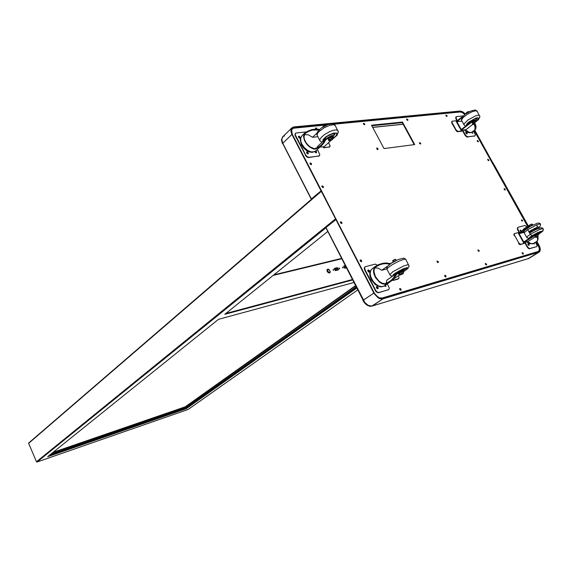 <?xml version="1.0" encoding="UTF-8"?>
<svg xmlns="http://www.w3.org/2000/svg" width="572" height="572" viewBox="0 0 572 572"><rect width="100%" height="100%" fill="white"/><g stroke="black" fill="none" stroke-linecap="round" stroke-linejoin="round"><path stroke-width="0.86" d="M504.819 185.542L505.233 185.199L493.014 162.784L505.505 185.142L505.076 186M505.226 185.257L505.534 185.678M188.152 409.402L357.772 289.825L188.102 409.452M325.94 227.792L37.001 461.997L36.465 461.768L28.6 443.243L321.257 190.869M321.736 191.234L336.186 219.491M321.764 191.205L321.4 190.698L321.328 191.355L335.528 218.869L336.315 219.391M343.272 267.403L342.499 267.195L343 267.961L343.272 267.403M342.492 267.231L343.05 267.975M339.711 268.304L338.939 268.096L339.439 268.861L339.711 268.304M338.931 268.125L339.489 268.876M333.791 269.798L332.997 269.627L333.519 270.363L333.791 269.798M333.004 269.619L333.569 270.37M326.111 227.763L364.843 302.531L368.261 305.362L371.764 306.106L382.94 298.863L380.266 298.806L378.071 297.79L374.245 293.786L335.886 219.555L326.076 227.506M282.897 143.543L311.525 199.199M536.901 241.341L539.861 246.982L540.347 249.342L540.011 251.172L528.335 258.587M282.618 136.887L281.403 139.797L282.418 143.601L282.775 143.257L281.753 139.454L282.818 136.672L281.753 139.454L282.775 143.257L291.92 134.391L282.818 143.215M528.056 258.687L528.764 258.458M362.884 300.457L365.058 303.51L367.124 305.219L370.02 306.363L372.379 305.977L369.712 305.941L367.531 304.94L365.465 303.231L363.291 300.178L362.884 300.457M536.672 241.484L539.003 245.102L539.846 248.048L539.818 250.436L538.66 251.716L382.647 298.298L382.94 298.863L538.817 252.202L538.567 251.744L538.817 252.202L528.113 258.794M284.549 135.843L282.818 136.672L291.863 127.842M311.411 198.934L321.392 190.612L311.89 198.884M528.435 258.573L372.379 305.977L382.94 298.863L382.647 298.298L380.838 298.398L378.149 297.311L374.617 293.608L336.293 219.469L335.886 219.555M292.042 128.571L294.208 127.434L293.944 126.912L292.828 127.191L291.227 128.772L290.898 131.074L291.648 133.827L292.342 134.349L291.92 134.391L320.978 190.683M465.436 114.05L462.662 111.74L460.074 111.025L293.944 126.912L294.208 127.434L292.564 128.042L291.563 129.522L291.455 131.767L292.092 133.827L321.428 190.69M332.454 123.752L460.317 111.454L460.074 111.025L463.055 112.319L465.229 114.2M532.353 236.422L531.359 236.257M536.622 234.191L535.285 234.806M536.643 237.087L537.93 236.522L536.643 237.087M532.003 224.038L528.721 225.833M532.854 224.953L532.074 224.045L530.408 224.624L528.807 225.683L528.914 226.741M536.264 237.38L537.909 236.501M535.592 237.165L535.049 236.207L535.721 237.416L538.202 236.029M535.049 236.215L537.208 234.87M535.077 236.25L537.566 234.863L538.123 235.85M536.271 237.387L537.873 236.436M385.371 285.192L385.635 286.508M385.785 284.906L385.878 286.422L384.491 285.793M376.412 286.779L377.549 287.459L377.792 288.753M376.519 287.845L376.39 286.822L377.12 286.515L378.021 287.258L378.256 288.338L377.499 288.724L376.519 287.845M367.803 270.184L368.961 270.863L369.205 272.122M367.91 271.214L367.782 270.22L368.511 269.912L369.426 270.656L369.662 271.714L368.904 272.1L367.91 271.214M388.438 289.718L378.285 292.814L376.069 291.784L364.471 269.727L364.185 268.053L364.936 266.981M387.916 290.033L389.017 289.21L389.217 287.938L387.33 283.841M377.406 265.172L375.175 264.142L365.379 266.666L364.636 267.553L364.993 269.684L364.586 269.977M375.303 290.705L375.718 290.419L377.213 292.106L378.914 292.485L378.5 292.771M398.019 279.043L392.935 280.473L393.35 280.187L392.993 279.501M393.35 280.187L398.756 278.578L399.041 277.492L398.305 275.747M396.067 260.546L390.226 263.592L386.264 262.963L382.925 263.249L378.521 264.622L375.003 266.724L373.916 268.361L373.466 271.371L373.916 274.009L375.518 277.627L379.565 282.203L381.946 283.633L385.035 284.363L388.703 282.797L391.863 280.58L394.258 277.992L396.582 274.295L402.552 271.407L403.968 271.257L403.332 272.229M403.725 270.856L402.259 270.849L399.006 272.208L395.731 274.11L396.024 274.667M389.797 264.221L386.014 263.628L382.832 263.906L379.651 264.822L375.875 266.831L374.381 268.761L373.959 271.6L375.432 276.655L378.95 281.152L381.867 283.083L384.734 283.798L388.66 282.096L391.398 280.123L393.708 277.563L395.731 274.11M395.338 274.303L386.887 280.151L386.222 283.276M374.81 267.932L378.156 268.161L381.738 270.263L386.851 268.904M395.166 273.359L396.203 273.802M394.287 274.074L396.146 273.838M401.015 271.3L400.214 271.636M404.654 268.819L404.561 268.468M404.318 269.598L405.662 268.132M393.093 260.31L394.987 259.316M402.852 273.831L399.685 275.175L402.316 273.452L403.446 273.173L402.852 273.831M399.599 275.153L399.935 274.303L402.095 273.116L403.582 272.708L403.474 273.237M395.202 259.302L392.993 260.41L392.649 260.925L393.128 261.847M395.08 259.302L392.649 260.925M395.517 259.302L396.332 260.417M394.33 261.261L393.815 260.096M395.967 260.582L395.481 259.345M465.687 132.532L466.816 133.977M467.017 133.033L467.16 133.805L466.58 133.905L465.744 132.368L467.017 133.033M472 132.139L472.543 133.262M472.372 131.853L472.794 133.204L471.564 132.397M457.049 120.885L455.662 118.132L456.091 116.895M474.867 135.9L466.809 136.973L465.165 135.464L462.19 130.137M458.465 119.741L459.016 119.298M463.198 115.894L456.37 116.631L456.013 119.019M465.029 135.235L465.401 134.942L466.595 136.336L467.882 136.808L467.51 137.101M474.381 136.215L475.225 135.628L475.311 134.649L473.43 131.024M461.525 130.216L461.926 130.945L461.561 131.238L457.521 131.717L456.42 131.131L451.701 122.909L451.909 121.478M456.556 121.285L456.263 120.749L452.173 121.207L451.773 123.037M455.834 130.366L456.206 130.073L458.008 131.417L457.636 131.717M475.382 120.892L473.716 120.771L470.491 122.308L461.261 129.529L456.885 121.657L461.933 121.092M474.774 122.658L475.618 121.493L475.089 121.014L471.292 122.415L461.132 130.266L456.27 121.514L463.156 115.937M475.089 129.022L475.74 126.662L474.803 123.295M474.281 123.895L475.096 127.692L474.796 129.901L475.825 128.772L476.068 126.362L474.781 122.651M468.039 124.117L467.546 123.631M468.683 123.602L468.354 123.13L469.019 122.136M467.546 123.724L470.527 121.028L475.032 118.64L476.583 118.082L477.062 118.411L475.346 120.678M474.824 118.719L476.054 118.633L476.233 119.183M473.38 123.952L473.073 124.346L473.502 124.331L474.653 123.43L473.38 123.952M468.926 111.469L467.188 112.083L465.901 113.263M469.419 111.633L467.26 112.048L465.801 113.785M473.144 124.396L473.695 123.559L474.653 123.509M461.132 130.266L465.987 129.68L472.579 124.453L472.372 124.06L473.423 123.223L474.796 122.694L474.774 123.295M474.974 123.051L474.739 123.388M472.086 122.944L473.945 121.836M472.372 124.06L472.579 124.453M472.122 122.851L474.231 121.786L474.796 122.694M473.044 124.288L474.61 123.373M315.401 151.215L316.323 152.817M315.773 150.879L316.595 151.773L316.545 152.703L315.594 152.624L314.815 151.623M306.563 152.102L307.65 152.581L308.115 153.839M306.692 152.903L306.621 151.973L307.393 151.816L308.48 153.51L307.65 153.789L306.692 152.903M298.455 136.479L299.564 136.958L300.028 138.188M298.591 137.251L298.52 136.343L299.285 136.179L300.386 137.866L299.564 138.145L298.591 137.251M319.226 155.87L308.358 157.622L306.349 156.678L295.195 135.7L294.93 134.377L295.488 133.426M318.432 156.342L319.605 155.512L319.784 154.361L317.388 149.406M306.485 131.903L296.017 132.997L295.316 133.869L295.295 135.9M305.377 155.412L305.748 155.069L307.207 156.728L308.952 157.271L308.58 157.607M329.658 146.861L323.745 147.898L324.117 147.562L323.666 146.704M329.064 147.254L330.13 145.91L328.593 142.628M319.555 129.422L315.815 129.029L311.676 129.637L307.715 131.195L304.197 133.741L303.503 136.472L304.497 140.64L307.107 144.644L310.067 147.304L313.284 148.942L315.887 148.92L321.814 145.338L324.124 142.728L325.554 140.004L327.928 138.295L332.775 136.715L333.54 137.266L332.94 138.574M333.269 136.758L332.075 136.186L329.722 136.772L325.79 139.039L325.282 139.482L325.554 140.004M318.969 129.987L312.512 130.044L308.73 131.345L305.326 133.347L304.011 136.436L304.397 139.196L305.727 142.142L307.836 144.888L310.446 147.083L314.55 148.749L318.082 147.261L320.863 145.345L323.001 143.15L325.282 139.482M324.903 139.661L317.36 146.611L317.231 147.705M304.397 134.656L308.244 134.77L312.512 137.301L317.832 136.722M327.22 136.265L325.175 138.238L325.175 139.532M323.988 139.239L324.395 140.126M333.204 136.636L335.02 133.891L334.198 133.297L332.246 133.791L326.977 136.429L323.966 139.504M334.041 134.899L334.012 134.184L333.297 133.862L330.309 134.542M323.087 126.512L324.703 125.633M332.389 139.589L330.502 140.712L329.236 140.733L331.481 138.81L332.818 138.674L332.389 139.589M329.393 140.862L328.864 140.705L329.343 139.639L331.388 138.388L332.947 138.217L332.861 138.975M325.325 125.583L322.944 126.712M324.624 125.64L322.658 127.077M504.633 189.861L504.168 189.218M522.007 221.028L521.55 220.363M477.756 141.649L477.284 141.034M488.245 160.475L487.78 159.845M538.631 251.723L539.267 250.322M460.46 111.983L449.22 113.063M448.741 113.106L449.163 112.963M522.629 253.882L522.164 253.174M485.842 264.764L485.335 263.992M445.238 276.762L444.687 275.947M400.178 290.068L400.214 289.468L399.599 289.225M437.573 262.398L437.022 261.597M478.435 251.144L477.92 250.379M446.46 116.273L445.953 115.644M407.235 120.234L406.678 119.562M364.078 124.596L363.463 123.881M316.387 129.022L315.694 128.671M377.313 149.406L376.705 148.67M420.07 143.829L419.512 143.143M340.411 222.587L341.048 222.758L341.048 223.38M360.138 260.732L360.768 260.903L360.746 261.554M310.01 163.785L310.603 163.914L310.682 164.55M321.857 186.708L322.501 186.887L322.522 187.487M298.563 137.187L299.349 138.045M314.879 151.794L315.644 152.653M306.642 152.803L307.436 153.689M367.775 270.863L368.547 271.936M384.741 285.621L384.985 286.293M376.369 287.459L377.134 288.553M312.069 198.648L320.656 191.334M356.27 286.908L185.9 407.764L186.186 408.308L185.921 407.815L50.136 454.726M356.592 287.53L186.086 408.372L48.706 455.877M185.728 407.829L185.357 406.928L52.767 452.602L185.357 406.928M343.007 267.968L342.485 267.267M339.453 268.869L338.924 268.168M333.526 270.37L332.997 269.662M330.187 271.607L329.215 269.727L327.799 269.677L327.663 270.785L328.464 271.965L329.586 272.329L330.187 271.607M330.344 272.079L329.165 269.648L328.092 269.155L327.134 269.476L326.948 270.971L328.021 272.558L329.536 273.044L330.344 272.079M329.329 272.722L329.551 272.336M329.379 272.83L329.679 272.301M323.294 186.622L322.515 185.893L321.814 186.129L322.701 187.573L323.38 187.394L323.294 186.622M321.8 186.172L322.658 186.586L323.037 187.623M341.849 222.494L341.091 221.772L340.383 222.007L341.355 223.523L341.956 223.259L341.849 222.494M340.376 222.036L341.277 222.529L341.57 223.538M361.575 260.632L360.739 259.895L360.131 260.153L361.075 261.711L361.683 261.454L361.575 260.632M360.124 260.167L361.061 260.746L361.282 261.733M523.208 253.174L522.157 252.674L522.837 254.025L523.33 253.954L523.208 253.174M522.122 252.795L522.965 254.075M479.064 250.372L477.899 249.914L478.635 251.272L479.179 251.172L479.064 250.372M477.885 249.971L478.807 251.33M400.979 289.153L400.286 288.474L399.606 288.681L400.507 290.24L401.086 289.997L400.979 289.153M399.599 288.696L400.457 289.26L400.679 290.269M445.946 275.918L445.216 275.239L444.687 275.454L445.452 276.898L446.038 276.776L445.946 275.918M444.673 275.482L445.667 276.955M486.479 263.985L485.342 263.47L486.05 264.9L486.593 264.8L486.479 263.985M485.306 263.585L486.221 264.958M488.788 159.853L487.716 159.381L488.438 160.596L488.91 160.517L488.788 159.853M487.702 159.495L488.559 160.639M505.183 189.225L504.161 188.674L504.833 189.997L505.305 189.918L505.183 189.225M504.104 188.86L504.954 190.04M478.292 141.041L477.248 140.49L477.935 141.763L478.392 141.727L478.292 141.041M477.198 140.683L478.07 141.813M420.663 143.143L419.455 142.657L420.234 143.922L420.749 143.858L420.663 143.143M419.44 142.75L420.434 143.987M447.004 115.658L445.895 115.136L446.632 116.373L447.118 116.288L447.004 115.658M445.867 115.294L446.782 116.431M407.822 119.569L406.642 118.99L407.393 120.327L407.929 120.22L407.822 119.569M406.592 119.176L407.593 120.385M317.203 129.058L316.066 127.849L315.615 128.164L315.916 129.029M315.608 128.185L316.738 129.036M311.44 163.706L310.646 162.97L309.952 163.206L310.853 164.629L311.497 164.5L311.44 163.706M309.938 163.256L310.81 163.678L311.189 164.679M438.274 261.568L437.037 261.039L437.78 262.527L438.374 262.405L438.274 261.568M437.001 261.132L438.002 262.584M377.956 148.656L377.248 147.976L376.648 148.162L377.47 149.485L378.035 149.399L377.956 148.656M376.633 148.241L377.72 149.549M364.714 123.874L363.413 123.323L364.235 124.675L364.793 124.582L364.714 123.874M363.377 123.452L364.486 124.732M522.558 220.363L521.528 219.862L522.286 221.2L522.558 220.363M521.492 220.005L522.329 221.214M471.793 132.275L472.401 133.219M465.687 132.675L466.68 133.941M315.272 151.315L316.33 152.76M306.628 152.095L308.129 153.768M298.52 136.472L300.043 138.131M376.576 286.779L377.849 288.595M385.228 285.292L385.685 286.379M367.953 270.177L369.255 271.979M533.819 243.279L534.076 243.901M520.098 230.359L521.056 231.746M292.249 129.036L291.413 130.194M326.812 124.918L293.615 128.178L292.22 129.065L291.634 130.323L292.292 134.241M381.181 298.434L538.281 251.48M376.312 295.803L379.3 297.819L382.139 298.041L538.181 251.523L539.267 250.322L539.289 248.091L536.221 241.77M464.814 114.507L462.455 112.584L460.26 111.99L334.027 124.217M529.007 244.416L529.179 245.266L528.664 245.459L527.734 243.872L528.342 243.722L529.007 244.416M520.12 230.237L521.199 231.653M521.028 231.76L520.205 230.852L520.263 230.023L521.092 230.337L521.592 231.395M534.034 243.143L534.205 243.937M534.434 242.893L534.462 243.901L533.604 243.415M519.297 232.883L517.324 229.115L517.796 227.513M536.436 246.711L528.957 248.741L527.456 247.49L524.567 242.356M526.891 226.855L525.024 225.532L518.146 227.263L517.646 227.913L518.082 229.708L517.681 229.973M527.162 247.025L527.563 246.775L528.785 248.177L530.037 248.541L529.629 248.799M536.128 246.904L536.879 246.41L537.051 245.459L535.506 242.213M518.761 233.233L518.396 232.568L514.528 233.612L514.171 235.607L513.863 234.305L514.392 233.733M518.854 243.064L520.642 244.344L519.748 244.566L518.547 243.493L518.854 243.064L514.578 235.349M537.773 235.228L538.803 234.334L538.431 234.127L534.627 235.735L523.559 242.635L518.447 233.433L528.585 226.92L533.19 224.867M538.595 233.762L533.783 235.585L523.709 241.92L519.104 233.633L523.866 232.361L523.816 231.724M523.108 232.568L523.966 231.624M537.701 238.967L537.637 236.779M537.508 240.733L538.109 238.946L537.916 236.551M537.351 236.958L537.716 239.747L537.015 241.255M532.031 236.415L530.709 236.751M538.76 234.07L542.378 231.038L537.837 232.518L531.195 236.257L529.415 237.702L529.45 238.267M532.117 235.65L530.323 234.348L531.338 233.719L539.232 229.637L542.37 228.564L543.221 228.779M539.446 233.641L538.774 234.084M540.368 231.56L539.367 232.475M526.812 237.587L527.341 236.529L530.323 234.348L527.727 229.694L524.116 232.804L527.012 237.845L529.143 238.467M540.383 224.574L540.59 223.995L539.753 223.917L536.615 224.975L527.727 229.694M538.152 233.662L538.559 233.097L536.879 233.641L533.033 236.014M371.135 279.629L369.927 276.276L369.762 273.008L370.427 270.77L372.215 268.683L370.635 270.713L370.177 273.716L370.921 277.256L373.123 281.317L375.825 284.177L378.878 286.043L381.839 286.658L384.413 285.85M403.203 270.635L403.546 270.077L403.138 270.027L401.136 270.713L397.161 273.209M393.336 275.69L393.329 274.875L395.402 273.13L403.053 268.997L405.72 268.046L407.571 268.039L403.954 271.25M392.657 276.162L390.869 275.818L389.811 274.674L392.864 271.7L403.603 265.98L407.707 264.743L408.901 265.179M404.004 271.307L406.563 269.548L407.95 267.846L407.007 267.639L403.203 268.847L395.138 273.202L392.935 275.068L393.028 275.904M405.991 259.659L405.384 259.166L403.982 259.323L399.335 260.954L392.313 264.593L387.88 267.782L386.944 269.29L389.811 274.646M465.172 129.78L469.09 132.275L471.028 132.489L472.186 131.996M466.666 125.211L467.031 123.974L468.933 122.108L475.361 118.418L478.135 117.875L478.678 118.461L475.368 121.993M475.168 120.628L475.139 119.998L473.809 120.249L470.491 122.308M477.291 111.397L475.561 110.761L471.921 111.862L467.474 114.2L463.084 117.553L461.432 120.099L463.892 124.603M475.16 122.251L477.52 120.392L478.993 118.29L477.692 117.66L475.504 118.24L468.733 122.129L466.702 124.138L466.387 125.44M465.73 125.962L464.292 125.225L463.992 124.002L467.86 120.041L475.446 115.88L478.678 115.151L479.758 115.794M301.451 144.895L300.207 139.618L300.65 137.616L301.923 135.736L300.693 138.052L300.822 141.277L301.909 144.137L304.354 147.633L307.586 150.372L311.018 151.873L314.057 151.88L315.68 150.972M332.911 136.3L332.611 135.521L331.367 135.635L327.334 137.966M323.016 141.398L323.409 139.496L325.904 137.051L330.416 134.37L333.419 133.283L335.7 133.04L336.422 133.255L336.858 134.291L335.907 135.957L333.076 138.41M322.015 142.321L319.934 140.884L319.841 139.568L321.314 137.323L324.317 134.727L329.672 131.624L333.626 130.201L336.629 129.887L338.166 131.009M332.933 138.674L336.222 135.871L337.223 134.127L336.772 133.033L333.605 133.061L328.778 135.035L325.697 137.03L323.03 139.654L322.708 141.677M335.428 125.833L333.876 124.66L329.615 125.311L324.145 127.799L319.419 131.245L317.639 133.29L317.01 134.956L319.741 140.383M529.014 225.475L523.573 229.022L522.615 230.738M522.515 232.354L522.551 232.711M527.456 241.541L530.816 243.6L533.547 243.45L532.668 243.844L529.579 243.693L526.512 241.813M529.736 238.088L529.922 237.351L532.303 235.6L539.031 232.039L542.07 231.445L538.738 234.019M538.238 233.648L539.582 231.846M534.112 228.478L535.034 228.721L530.98 230.974L531.409 229.93M536.986 227.184L536.372 228.407L534.241 229.944M532.603 230.823L530.408 231.703L528.807 231.631M539.682 229.451L539.825 229M542.771 231.117L539.575 233.59L542.392 231.517L543.386 229.837L542.385 227.913L540.275 227.77L535.728 229.558L529.593 233.04M543.1 228.557L543.007 230.802M528.785 231.596L538.059 226.812L537.015 226.119L536.772 224.903M539.997 223.881L540.468 225.196L540.125 226.276L536.693 229.107M530.573 232.404L529.493 232.861M390.104 281.939L384.291 285.928L381.939 286.815L379.879 286.779L375.375 284.734L371.171 279.708M394.208 274.024L399.778 270.57L405.634 268.068M404.018 271.342L407.779 268.611L409.087 266.173L405.784 259.266L403.796 258.129L398.562 259.423L391.069 263.349L387.366 266.438L386.772 267.825L386.929 269.119M403.339 270.627L404.697 268.575M475.11 129.701L471.635 132.361L469.898 132.811L467.338 132.261L464.028 129.915M461.447 120.213L461.747 117.668L465.301 114.143L470.742 111.032L475.175 109.988L477.055 110.975L479.944 116.817L478.535 119.541L474.982 122.444M475.289 120.735L476.276 118.912M321.814 145.338L315.587 151.051L312.205 152.388L309.195 151.923L306.227 150.379L303.56 147.984L301.523 145.031M332.904 138.817L337.044 135.257L338.367 132.003L335.056 125.118L333.061 123.852L328.285 124.374L321.292 128.006L317.474 131.889L316.845 133.712L317.024 135.199M333.133 136.501L334.12 134.499M523.759 228.886L522.2 231.002M521.936 232.504L521.936 232.875M530.437 236.901L534.977 234.048L540.64 231.424M524.116 232.747L524.009 231.438L524.731 230.216L530.78 226.104L537.716 223.116L539.446 223.13L540.49 223.917M48.62 455.941L186.229 408.322L356.613 287.58M352.474 279.508L225.754 313.506L352.474 279.508M352.681 279.915L224.767 314.293L327.813 231.438M37.001 461.997L188.045 409.481M354.004 282.489L218.49 319.34L47.712 456.671L186.372 408.644L356.814 287.966M505.069 185.986L505.469 185.7M492.027 162.634L492.421 162.348M492.671 162.784L492.27 163.07M334.305 268.575L337.158 267.86L338.202 269.912M343.765 266.202L345.431 265.78M335.356 270.635L338.56 269.82L337.444 267.646L334.234 268.447L335.356 270.635M345.366 265.651L343.7 266.073L344.809 268.239L346.475 267.81M363.342 300.143L374.181 292.85L363.291 300.178M474.71 130.016L492.542 162.355M474.495 130.18L492.428 162.284L492.006 162.591M538.738 245.181L538.288 245.459L538.738 245.181M505.105 186.057L505.812 185.7L528.299 225.94M505.541 185.75L528.07 226.09M460.317 111.454L459.709 111.948L460.317 111.454M308.501 126.576L293.608 128.014L294.208 127.434L329.458 124.038M529.443 225.454L529.879 226.226M531.345 224.424L531.846 225.311M536.743 236.436L536.229 235.521M388.324 289.754L378.914 292.485M375.718 290.419L364.993 269.684M392.935 280.473L392.628 279.872M399.285 275.075L393.314 279.15M384.734 283.798L385.035 284.363M375.618 266.245L375.911 266.809M387.652 266.08L381.738 270.263M403.582 272.708L402.96 271.528L401.472 271.936L398.648 273.888L399.263 275.068M399.935 274.303L399.313 273.116M402.095 273.116L401.472 271.936M474.746 135.921L467.882 136.808M465.401 134.942L462.691 130.08M457.414 120.592L456.377 118.726M461.926 130.945L458.008 131.417M456.206 130.073L452.137 122.737M461.697 117.753L456.885 121.657M466.473 112.813L466.688 113.192M468.289 111.74L468.504 112.119M473.423 123.223L472.937 122.351M318.804 156.006L308.952 157.271M305.748 155.069L295.652 135.55M329.436 146.918L324.117 147.562M323.745 147.898L323.151 146.761M330.838 140.569L324.202 146.639L319.827 147.161M314.55 148.749L314.829 149.285M305.97 132.239L306.249 132.768M316.952 133.133L312.512 137.301M332.947 138.217L332.361 137.101L330.809 137.273L328.764 138.524L328.285 139.589L328.864 140.705M329.343 139.639L328.764 138.524M331.388 138.388L330.809 137.273M371.829 125.747L402.259 122.622M402.481 122.043L371.535 125.204L384.048 148.556L414.721 144.573L402.481 122.043L371.678 125.475L402.116 122.358L414.214 144.637M53.096 452.338L185.221 406.842L355.577 285.55L185.221 406.842L53.132 452.316M344.673 267.489L344.337 267.31M344.716 266.116L343.815 266.302M344.802 268.225L346.468 267.803M345.502 265.916L343.836 266.337M344.737 268.089L346.403 267.667M345.567 266.052L343.901 266.466M344.558 267.26L345.738 266.38M346.332 267.532L346.01 267.767M344.594 267.81L346.26 267.389M346.117 267.124L344.451 267.539M335.278 269.862L334.877 269.705M335.321 268.475L337.123 268.025L338.073 269.948M335.349 270.627L338.095 269.927M335.278 270.492L337.923 269.82L337.094 268.182L334.441 268.847M335.163 269.634L337.094 268.182M335.135 270.206L337.251 269.669L336.608 270.156M337.251 269.669L334.992 269.934M527.627 226.376L474.088 130.509M536.529 246.654L530.037 248.541M527.563 246.775L525.039 242.221M519.698 232.625L518.082 229.708M520.241 244.602L524.36 243.3L520.642 244.344M523.931 242.535L524.36 243.3M535.363 236.787L528.156 241.348L523.559 242.635M525.532 229.472L519.104 233.633M520.091 232.997L523.065 232.203M492.313 163.149L492.735 162.834M505.226 185.192L504.797 185.5M321.328 191.355L28.636 443.386M335.528 218.869L36.444 461.718M341.663 258.437L273.759 274.903M341.82 258.744L273.101 275.432M528.564 258.523L372.429 305.941M469.226 123.802L468.983 123.366M372.737 127.449L403.153 124.267M372.687 127.349L403.103 124.174M185.9 407.764L50.264 454.618L185.907 407.764L356.242 286.851L185.907 407.764M356.563 287.48L186.157 408.272L48.813 455.784M185.414 406.964L52.638 452.709M185.807 407.729L50.45 454.475M185.807 407.772L50.336 454.561M355.677 285.757L185.392 406.942L355.677 285.75M355.705 285.807L185.421 406.978M356.199 286.765L185.814 407.743M356.227 286.815L185.807 407.8M382.139 298.041L381.724 298.319M538.095 251.551L537.687 251.802M532.425 237.008L532.16 236.543M527.448 228.092L527.248 227.735M28.729 442.921L321.342 190.741M273.809 274.86L341.656 258.415M325.926 227.756L363.134 300.286M282.468 137.015L282.754 136.744M528.549 258.608L539.253 252.009M282.697 143.508L311.254 199.156M534.398 230.223L533.84 229.229L534.398 230.223M537.144 234.87L537.566 234.863M536.071 237.409L535.714 237.416M388.231 289.89L388.645 289.611M364.736 267.095L365.108 266.824M398.241 278.936L398.655 278.657M403.632 270.678L403.918 271.228M375.382 266.409L372.215 268.683M455.891 117.003L456.241 116.717M474.703 136.086L475.075 135.793M451.687 121.571L452.044 121.278M475.511 121.128L475.268 120.685M473.745 121.836L474.131 121.8M319.047 156.07L319.419 155.734M295.302 133.569L295.638 133.24M329.493 147.075L329.865 146.739M333.083 136.415L333.362 136.937M304.762 133.033L301.923 135.736M292.392 128.879L292.092 129.172M538.474 251.38L538.066 251.63M517.596 227.599L517.975 227.349M536.286 246.832L536.693 246.582M514.121 233.884L514.507 233.626M538.795 234.12L538.531 233.655M537.151 241.184L533.547 243.45"/></g></svg>
